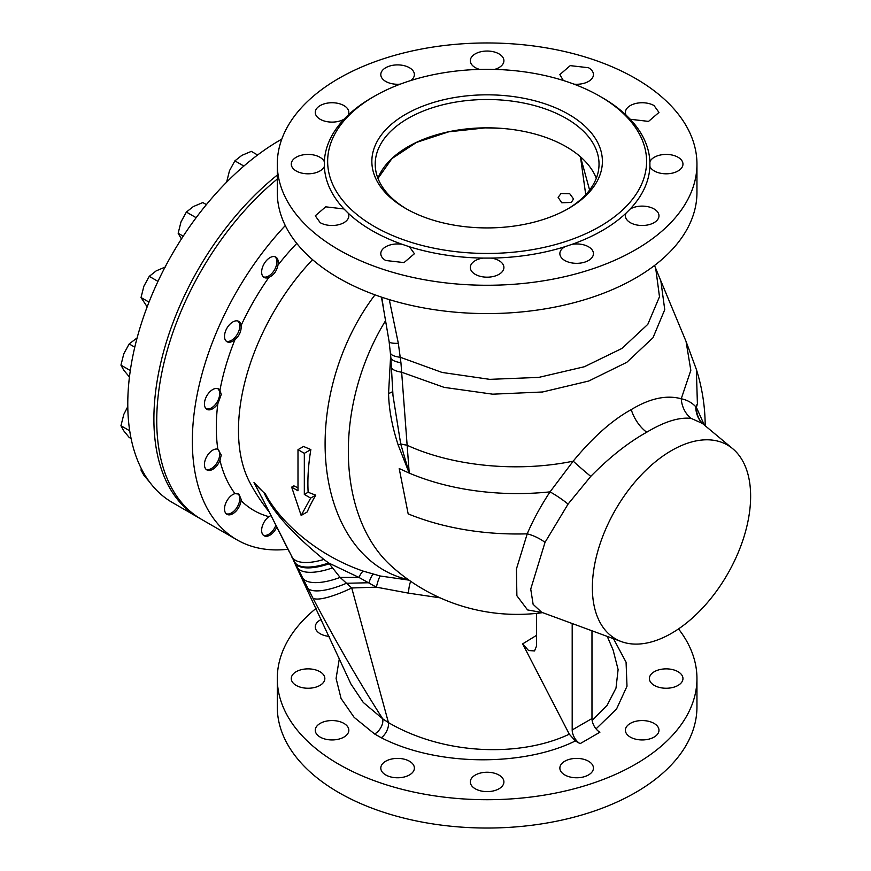 <?xml version="1.0" encoding="UTF-8"?>
<svg xmlns="http://www.w3.org/2000/svg" width="871" height="871" viewBox="0 0 871 871"><rect width="100%" height="100%" fill="white"/><g stroke="black" fill="none" stroke-linecap="round" stroke-linejoin="round"><path stroke-width="1.31" d="M589.613 190.063L580.478 156.813A111.913 64.606 0 0 0 566.259 146.753A111.913 64.606 180 0 0 499.954 128.255A111.913 64.606 0 0 0 485.191 127.841A111.913 64.606 0 0 0 377.927 178.272M596.308 178.283A111.913 64.606 0 0 0 580.478 156.824L585.726 194.669M377.992 178.424L391.95 158.566L416.436 142.441L448.696 131.826L485.191 127.885L499.954 128.255M573.553 198.969L571.267 202.464L561.741 202.758L558.126 197.358L561.011 193.525L569.721 193.7L573.553 198.969M406.811 209.116A111.913 64.606 180 0 1 375.205 164.118A111.913 64.606 180 0 1 444.297 104.422A111.913 64.606 180 0 1 566.259 118.423A111.913 64.606 180 0 1 599.03 164.118A111.913 64.606 180 0 1 567.424 209.116M405.614 208.43A115.266 66.544 180 0 1 405.614 114.319A115.266 66.544 180 0 1 568.632 114.319A115.266 66.544 180 0 1 568.632 208.43A115.266 66.544 180 0 1 405.614 208.43M374.356 226.482A159.469 92.076 0 0 0 548.153 246.439A159.469 92.076 0 0 0 646.598 161.375A159.469 92.076 0 0 0 599.89 96.267A159.469 92.076 0 0 0 426.093 76.31A159.469 92.076 0 0 0 327.648 161.375A159.469 92.076 0 0 0 374.356 226.482M483.024 258.088L491.222 258.088A16.789 9.69 180 0 1 498.996 260.636A16.789 9.69 180 0 1 503.906 267.495A16.789 9.69 180 0 1 493.541 276.445A16.789 9.69 180 0 1 475.25 274.343A16.789 9.69 180 0 1 470.329 267.495A16.789 9.69 180 0 1 483.024 258.088C457.068 257.674 432.539 253.897 409.446 246.765L402.184 244.316A16.789 9.69 180 0 0 380.801 253.646A16.789 9.69 180 0 0 385.722 260.494L404.013 262.596L414.378 253.755M630.288 119.273L648.547 121.396L658.977 112.424L654.056 105.576A16.789 9.69 180 0 0 635.765 103.475A16.789 9.69 180 0 0 625.4 112.424A16.789 9.69 180 0 0 626.042 115.07L630.288 119.273C642.635 132.61 649.178 146.764 649.897 161.745A16.789 9.69 180 0 1 661.71 154.766A16.789 9.69 180 0 1 678.052 157.259A16.789 9.69 180 0 1 682.962 164.118A16.789 9.69 180 0 1 672.608 173.068A16.789 9.69 180 0 1 654.306 170.966A16.789 9.69 180 0 1 649.897 166.481L649.897 161.745M626.042 213.155L630.147 209.051A16.789 9.69 180 0 1 654.056 208.953A16.789 9.69 180 0 1 658.977 215.801A16.789 9.69 180 0 1 648.612 224.762A16.789 9.69 180 0 1 630.321 222.66A16.789 9.69 180 0 1 625.4 215.801A16.789 9.69 180 0 1 626.042 213.155A162.833 94.014 0 0 1 572.062 244.316A16.789 9.69 180 0 1 588.524 246.787A16.789 9.69 180 0 1 593.434 253.646A16.789 9.69 180 0 1 583.069 262.596A16.789 9.69 180 0 1 564.778 260.494A16.789 9.69 180 0 1 559.868 253.646A16.789 9.69 180 0 1 564.963 246.689L572.062 244.316M277.283 164.118L277.283 192.437A209.835 121.145 0 0 0 338.743 278.099A209.835 121.145 0 0 0 567.424 304.36A209.835 121.145 0 0 0 696.952 192.437L696.952 164.118A209.835 121.145 0 0 0 635.492 78.444A209.835 121.145 0 0 0 406.822 52.184A209.835 121.145 0 0 0 277.283 164.118A209.835 121.145 0 0 0 338.743 249.781A209.835 121.145 0 0 0 567.424 276.042A209.835 121.145 0 0 0 696.952 164.118M409.446 246.765L414.378 253.646M343.958 208.953L348.193 213.155A16.789 9.69 180 0 1 348.836 215.801A16.789 9.69 180 0 1 338.471 224.762A16.789 9.69 180 0 1 320.18 222.66L315.269 215.801L325.689 206.83L343.958 208.953C331.611 195.627 325.068 181.462 324.339 166.481A16.789 9.69 180 0 1 312.526 173.46A16.789 9.69 180 0 1 296.194 170.966A16.789 9.69 180 0 1 291.273 164.118A16.789 9.69 180 0 1 301.638 155.158A16.789 9.69 180 0 1 319.929 157.259A16.789 9.69 180 0 1 324.339 161.745L324.339 166.481M344.099 119.175A16.789 9.69 180 0 1 320.18 119.273A16.789 9.69 180 0 1 315.269 112.424A16.789 9.69 180 0 1 325.623 103.475A16.789 9.69 180 0 1 343.925 105.576A16.789 9.69 180 0 1 348.836 112.424A16.789 9.69 180 0 1 348.193 115.07L344.099 119.175A162.833 94.014 0 0 0 324.339 161.745M400.268 84.149A16.789 9.69 180 0 1 385.722 81.439A16.789 9.69 180 0 1 380.801 74.59A16.789 9.69 180 0 1 391.166 65.63A16.789 9.69 180 0 1 409.457 67.731A16.789 9.69 180 0 1 414.378 74.59A16.789 9.69 180 0 1 410.883 80.502M479.616 69.408A16.789 9.69 180 0 1 475.25 67.59A16.789 9.69 180 0 1 470.329 60.73A16.789 9.69 180 0 1 480.694 51.781A16.789 9.69 180 0 1 498.996 53.882A16.789 9.69 180 0 1 503.906 60.73A16.789 9.69 180 0 1 494.63 69.408M563.33 80.491L559.857 74.59L570.222 65.63L588.524 67.731A16.789 9.69 180 0 1 593.434 74.59A16.789 9.69 180 0 1 573.967 84.149M381.433 297.098L383.632 309.401L381.814 297.229M391.58 366.114A27.981 7.404 -3.2 0 0 391.384 367.116L390.861 357.633A27.981 7.458 -3.1 0 0 400.943 362.761L398.33 343.337L389.283 299.613M390.861 357.633L389.119 341.617A27.981 4.54 -10 0 0 398.33 343.337M702.385 423.415L691.182 418.407A27.981 24.41 -78.5 0 1 681.242 398.766L690.823 370.327L686.065 341.476L696.343 369.337L697.399 403.828L695.787 406.746C691.857 402.587 687.012 399.931 681.242 398.766C666.424 394.759 649.755 398.374 631.246 409.61C612.237 420.051 592.879 437.231 573.183 461.162L550.047 491.865C522.067 494.761 494.401 493.988 467.041 489.524C446.094 486.029 426.823 480.552 409.228 473.105L400.943 362.761M705.205 425.767A188.016 188.016 0 0 0 705.194 424.994A188.005 108.548 0 0 0 705.162 423.393M391.133 565.856L391.09 565.823A179.295 123.824 -72.5 0 1 385.526 320.757M408.325 579.651A179.295 123.824 -72.5 0 1 326.516 468.696A179.295 123.824 -72.5 0 1 374.998 294.844M269.346 512.159A188.016 188.016 0 0 1 249.814 482.49L249.814 482.49A169.442 97.824 -60 0 1 312.547 259.656M409.022 580.14L380.344 576.014L363.316 571.169C312.765 553.727 277.903 518.234 265.372 493.89A181.026 104.52 0 0 1 254.005 482.588L267.484 508.522M310.653 498.092L304.327 494.434L304.327 453.323L310.86 449.545A185.185 106.915 120 0 0 308.138 492.235A187.679 108.352 180 0 0 315.738 495.153A183.226 49.593 138.5 0 0 307.169 511.985L301.159 515.458L310.653 498.092L315.738 495.153M297.991 487.825A187.679 108.352 180 0 1 293.875 485.844L291.665 487.129L301.159 515.458M310.86 449.545A183.89 106.164 180 0 1 303.554 446.453L297.991 449.665L297.991 490.787L291.665 487.129M410.764 581.36A13.424 2.831 -86.8 0 0 408.477 593.14L376.348 587.152L358.928 577.419L328.683 562.993L340.093 577.408L358.928 577.419A13.424 2.983 -70.9 0 1 363.316 571.169M440.095 597.833L408.477 593.14M691.182 418.407C679.26 416.98 664.442 421.597 646.707 432.234C628.285 442.468 609.635 457.188 590.756 476.383A27.981 1.524 -138.9 0 1 573.183 461.162C517.777 472.605 452.833 466.333 406.855 445.135A27.981 7.066 176.5 0 1 400.693 443.872A13.424 1.775 -18.1 0 1 398.21 445.114L409.228 473.105L399.201 468.544L408.172 513.879A188.005 108.548 0 0 0 527.216 533.836L516.438 568.97L516.884 595.742L527.554 609.929L542.372 612.553M398.21 445.114C392.113 426.54 388.901 409.294 388.564 393.398L390.687 354.954M536.58 613.369L536.58 645.955L534.522 650.953L528.545 650.506L522.644 643.887L569.286 734.177L575.361 740.927L580.108 743.66A11.192 6.456 60 0 1 572.193 729.963L572.193 623.516M572.193 729.963L591.975 718.531L591.975 630.789M591.975 718.531A11.192 6.456 -120 0 0 599.89 732.239L580.108 743.66M316.325 608.187A209.835 121.145 0 0 0 277.283 678.563A209.835 121.145 0 0 0 338.743 764.226A209.835 121.145 0 0 0 567.424 790.487A209.835 121.145 0 0 0 696.952 678.563A209.835 121.145 0 0 0 678.52 628.916M678.052 671.704A16.789 9.69 180 0 1 682.962 678.563A16.789 9.69 180 0 1 672.608 687.513A16.789 9.69 180 0 1 654.306 685.412A16.789 9.69 180 0 1 649.396 678.563A16.789 9.69 180 0 1 659.761 669.603A16.789 9.69 180 0 1 678.052 671.704M654.056 723.398A16.789 9.69 180 0 1 658.977 730.246A16.789 9.69 180 0 1 648.612 739.207A16.789 9.69 180 0 1 630.321 737.106A16.789 9.69 180 0 1 625.4 730.246A16.789 9.69 180 0 1 635.765 721.297A16.789 9.69 180 0 1 654.056 723.398M588.524 761.232A16.789 9.69 180 0 1 593.434 768.091A16.789 9.69 180 0 1 583.069 777.041A16.789 9.69 180 0 1 564.778 774.94A16.789 9.69 180 0 1 559.868 768.091A16.789 9.69 180 0 1 570.222 759.131A16.789 9.69 180 0 1 588.524 761.232M498.996 775.081A16.789 9.69 180 0 1 503.906 781.94A16.789 9.69 180 0 1 493.541 790.89A16.789 9.69 180 0 1 475.25 788.788A16.789 9.69 180 0 1 470.329 781.94A16.789 9.69 180 0 1 480.694 772.98A16.789 9.69 180 0 1 498.996 775.081M409.457 761.232A16.789 9.69 180 0 1 414.378 768.091A16.789 9.69 180 0 1 404.013 777.041A16.789 9.69 180 0 1 385.722 774.94A16.789 9.69 180 0 1 380.801 768.091A16.789 9.69 180 0 1 391.166 759.131A16.789 9.69 180 0 1 409.457 761.232M343.925 723.398A16.789 9.69 180 0 1 348.836 730.246A16.789 9.69 180 0 1 338.471 739.207A16.789 9.69 180 0 1 320.18 737.106A16.789 9.69 180 0 1 315.269 730.246A16.789 9.69 180 0 1 325.623 721.297A16.789 9.69 180 0 1 343.925 723.398M319.929 671.704A16.789 9.69 180 0 1 324.85 678.563A16.789 9.69 180 0 1 314.485 687.513A16.789 9.69 180 0 1 296.194 685.412A16.789 9.69 180 0 1 291.273 678.563A16.789 9.69 180 0 1 301.638 669.603A16.789 9.69 180 0 1 319.929 671.704M329.445 636.44A16.789 9.69 180 0 1 320.18 633.729A16.789 9.69 180 0 1 315.269 626.87A16.789 9.69 180 0 1 321.53 619.325M339.407 658.302L336.086 678.4L341.073 698.509L354.138 717.356L374.595 733.981L381.258 737.737C437.743 766.807 524.19 766.371 575.361 740.927M596.036 728.864L616.537 709.038L627 686.239L626.075 662.21L613.5 638.704M277.283 678.563L277.283 706.882A209.835 121.145 0 0 0 338.743 792.556A209.835 121.145 0 0 0 567.424 818.816A209.835 121.145 0 0 0 696.952 706.882L696.952 678.563M261.333 496.426L302.912 578.398A44.769 17.529 153.8 0 0 340.093 577.408L351.732 587.979L376.348 587.152M302.912 578.398L312.896 598.083A44.769 9.919 152.8 0 0 351.732 587.979L388.455 722.614C445.56 755.963 521.718 756.823 569.286 734.177M536.58 635.318L522.644 643.887M592.128 720.459L607.141 705.281L616.004 688.079L618.105 669.549L613.075 649.908M312.896 598.083C336.609 642.994 359.886 683.245 382.728 718.836L388.455 722.614M350.926 684.007L363.261 702.44L382.728 718.836A11.192 6.772 122.5 0 1 374.595 733.981M381.258 737.726A11.192 5.977 116.5 0 0 388.531 722.647M373.256 574.25A13.424 2.493 -74.7 0 0 368.923 582.743L346.418 583.276A44.769 14.317 153.5 0 1 307.844 588.273M221.256 394.454L217.826 403.785A11.748 6.783 -60 0 1 206.863 409.316A11.748 6.783 -60 0 1 204.435 403.926A11.748 6.783 -60 0 1 209.563 392.102A11.748 6.783 -60 0 1 218.61 388.956A11.748 6.783 -60 0 1 219.949 390.208L221.256 394.454M241.158 326.756C241.191 331.72 239.133 335.977 235.007 339.538A11.748 6.783 -60 0 1 226.95 341.715A11.748 6.783 -60 0 1 224.511 336.337A11.748 6.783 -60 0 1 229.65 324.513A11.748 6.783 -60 0 1 238.698 321.366A11.748 6.783 -60 0 1 241.071 325.569L241.158 326.756M277.958 265.143C276.717 271.121 273.701 275.192 268.889 277.381A11.748 6.783 -60 0 1 264.065 277.424A11.748 6.783 -60 0 1 261.638 272.046A11.748 6.783 -60 0 1 266.766 260.222A11.748 6.783 -60 0 1 275.813 257.076A11.748 6.783 -60 0 1 278.252 262.454A11.748 6.783 -60 0 1 277.958 265.143A181.549 104.814 -60 0 1 296.761 243.412M276.847 526.922A11.748 6.783 -60 0 1 264.065 535.752A11.748 6.783 -60 0 1 261.638 530.374A11.748 6.783 -60 0 1 268.889 516.655L271.055 515.501M241.158 499.355L241.071 500.596A11.748 6.783 -60 0 1 235.518 511.669A11.748 6.783 -60 0 1 226.95 514.315A11.748 6.783 -60 0 1 224.511 508.936A11.748 6.783 -60 0 1 235.007 493.628L238.915 494.086L241.158 499.355M221.256 455.065L219.949 460.345A11.748 6.783 -60 0 1 206.863 469.915A11.748 6.783 -60 0 1 204.435 464.537A11.748 6.783 -60 0 1 209.084 453.247A11.748 6.783 -60 0 1 217.826 449.218L221.256 455.065M217.892 388.629A11.748 6.783 -60 0 1 219.688 393.55A11.748 6.783 -60 0 1 219.688 393.605M217.587 388.542A11.617 6.707 120 0 1 219.688 393.659A11.617 6.707 120 0 1 211.468 407.889L211.37 407.944A11.748 6.783 -60 0 1 206.22 408.847M211.37 407.944L211.468 407.889A11.617 6.707 -60 0 1 205.992 408.63M285.285 225.578A215.431 124.379 120 0 0 236.966 539.835A215.431 124.379 120 0 0 287.985 549.253M277.283 179.023A215.431 124.379 120 0 0 162.997 367.148A215.431 124.379 120 0 0 201.353 519.268L236.966 539.835M277.283 175.071A215.431 124.379 -60 0 0 153.895 419.005A215.431 124.379 120 0 0 198.512 517.624A215.431 124.379 120 0 0 199.938 518.43M281.801 139.12A215.431 124.379 -60 0 0 127.776 403.926A215.431 124.379 120 0 0 172.393 502.545L198.512 517.624M226.645 182.061L229.487 170.727L234.876 160.863L241.822 155.386L251.316 151.369L257.609 155.005M243.869 166.056L234.876 160.863M181.418 238.959L178.152 233.254L180.994 221.92L186.372 212.056L193.329 206.569L202.823 202.562L206.383 204.62M183.226 236.183L178.152 233.254M196.138 217.696L186.372 212.056M147.166 306.853L141.037 297.534L143.878 286.211L149.257 276.347L156.214 270.859L165.708 266.842M148.995 302.128L141.037 297.534M157.978 281.377L149.257 276.347M129.441 376.991L123.791 370.251L120.949 365.134L123.791 353.8L129.169 343.936L137.117 337.904M130.302 370.534L120.949 365.134M134.776 347.17L129.169 343.936M131.096 438.549L129.169 437.438L123.791 430.862L120.949 425.745L123.791 414.411L127.797 406.605M129.714 430.807L120.949 425.745M149.583 482.022L143.878 475.261L141.037 470.144L141.287 468.554M142.583 471.037L141.037 470.144M217.892 449.24A11.748 6.783 -60 0 1 219.688 454.161A11.748 6.783 -60 0 1 219.688 454.216M205.992 469.24A11.617 6.707 -60 0 0 211.468 468.489L211.468 468.489A11.617 6.707 120 0 0 219.688 454.27A11.617 6.707 120 0 0 217.587 449.153M211.37 468.554A11.748 6.783 -60 0 1 206.22 469.458M238.044 493.705A11.748 6.783 -60 0 1 239.775 498.56A11.748 6.783 -60 0 1 239.775 498.615M226.079 513.64A11.617 6.707 -60 0 0 231.555 512.899L231.555 512.899A11.617 6.707 120 0 0 239.775 498.669A11.617 6.707 120 0 0 237.761 493.617M231.457 512.954A11.748 6.783 -60 0 1 226.308 513.857M263.194 535.066A11.617 6.707 -60 0 0 268.671 534.326L268.671 534.326A11.617 6.707 120 0 0 275.933 525.104M268.573 534.38A11.748 6.783 -60 0 1 263.423 535.284M275.094 256.749A11.748 6.783 -60 0 1 276.891 261.67A11.748 6.783 -60 0 1 276.891 261.725M274.79 256.662A11.617 6.707 120 0 1 276.891 261.779A11.617 6.707 120 0 1 268.671 276.009L268.573 276.063A11.748 6.783 -60 0 1 263.423 276.967M268.573 276.063L268.671 276.009A11.617 6.707 -60 0 1 263.194 276.749M237.979 321.04A11.748 6.783 -60 0 1 239.775 325.95A11.748 6.783 -60 0 1 239.775 326.015M226.079 341.029A11.617 6.707 -60 0 0 231.555 340.289L231.555 340.289A11.617 6.707 120 0 0 239.775 326.07A11.617 6.707 120 0 0 237.674 320.953M231.457 340.343A11.748 6.783 -60 0 1 226.308 341.258M254.005 482.588L264.131 492.942C272.601 511.604 292.514 533.771 323.87 559.454L328.683 562.993A44.769 17.235 153.5 0 1 295.171 562.851M264.131 492.942L265.372 493.89M590.756 476.383L568.077 504.091L545.017 542.372L530.733 589.068L533.128 604.332L541.653 612.291M568.077 504.091A27.981 5.759 -146.5 0 0 550.047 491.865C540.739 505.986 533.128 519.976 527.216 533.836A27.981 14.698 -157 0 1 545.017 542.372M409.228 473.105L400.693 443.872L392.995 395.608L391.384 367.116A27.981 7.404 -3.2 0 0 401.585 372.211L444.112 387.366L492.692 394.182L542.524 391.994L588.752 381.019L626.815 362.303L653 337.73L664.747 309.684L660.86 280.908L655.732 268.464L659.489 296.761L647.817 324.328L621.927 348.444L584.354 366.745L538.779 377.393L489.752 379.353L442.076 372.45L400.475 357.328A27.981 6.837 -4.7 0 1 390.535 352.984M392.777 390.948A13.424 3.495 -1.3 0 1 388.564 393.398M697.399 403.828A182.17 105.173 180 0 1 696.375 407.378L695.787 406.746A27.981 25.052 -44.4 0 0 701.721 422.729M704.312 425.026L696.408 407.41M671.497 633.326A111.913 64.617 120 0 0 743.017 539.791A111.913 64.617 120 0 0 732.74 448.728A111.913 64.617 120 0 0 671.497 450.579A111.913 64.617 120 0 0 596.973 554.25A111.913 64.617 120 0 0 621.382 641.6A111.913 64.617 120 0 0 671.497 633.326M304.327 453.323L297.991 449.665M304.327 494.434L308.138 492.235M348.193 213.155A162.833 94.014 0 0 0 371.982 230.586A162.833 94.014 0 0 0 402.184 244.316M626.042 115.07A162.833 94.014 0 0 0 602.264 97.639A162.833 94.014 0 0 0 601.066 96.953M630.147 209.051A162.833 94.014 0 0 0 649.897 166.481M491.222 258.088A162.833 94.014 0 0 0 564.963 246.689M373.18 96.953A162.833 94.014 0 0 0 348.193 115.07M380.344 576.014A13.424 1.829 -77.5 0 0 376.359 587.163M323.87 559.454A44.769 17.921 153.5 0 1 292.678 557.875L297.784 568.088A44.769 17.333 153.6 0 0 332.515 567.87M329.282 563.755A44.769 17.246 153.6 0 1 295.574 563.668L291.578 556.558M219.949 390.208A181.549 104.814 -60 0 1 235.007 339.538M241.071 325.569A181.549 104.814 -60 0 1 268.889 277.381M268.889 516.655A181.549 104.814 -60 0 1 241.071 500.596M235.007 493.628A181.549 104.814 -60 0 1 219.949 460.345M217.826 449.218A181.549 104.814 -60 0 1 217.826 403.785M696.375 407.378A27.981 25.03 -42.6 0 0 701.95 422.936M631.246 409.61A27.981 16.157 -120 0 0 646.707 432.234M654.513 265.492L655.732 268.464M383.632 309.401L389.119 341.617M391.09 565.823A188.016 188.016 0 0 0 542.622 612.651M607.239 636.396L613.13 650.049M293.56 560.608L350.937 684.018M288.965 551.245L267.408 508.381M686.065 341.476L660.86 280.908M696.343 369.337C702.08 387.453 705.031 406.006 705.183 424.994M732.74 448.728L702.255 423.306M621.382 641.6L541.751 612.324"/></g></svg>
